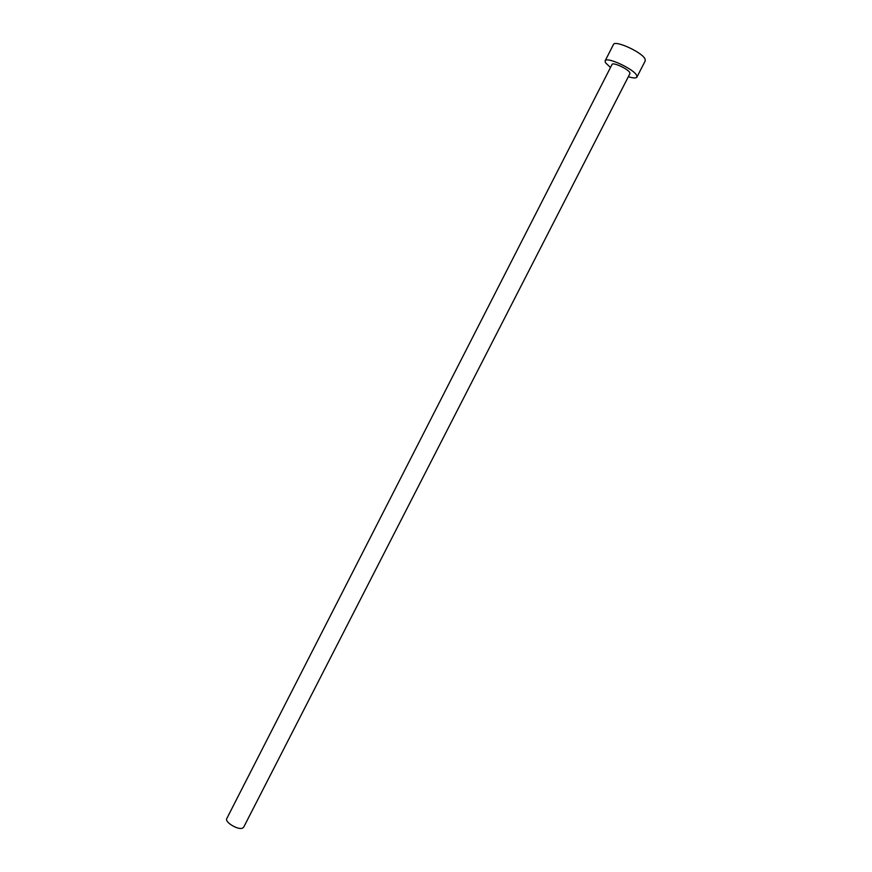 <?xml version="1.0" encoding="UTF-8"?>
<svg xmlns="http://www.w3.org/2000/svg" width="872" height="872" viewBox="0 0 872 872"><rect width="100%" height="100%" fill="white"/><g stroke="black" fill="none" stroke-linecap="round" stroke-linejoin="round"><path stroke-width="1.31" d="M242.569 828.117C238.078 830.318 224.42 822.034 226.775 818.568L612.057 64.43C612.744 61.879 628.091 68.943 629.78 72.594L629.944 73.586L243.67 827.212L242.569 828.117M628.352 76.681C633.203 78.208 636.059 78.338 636.909 77.107L636.647 75.374C633.748 68.91 606.291 56.277 605.124 60.844L605.484 62.73L610.476 67.536M636.909 77.107L645.269 60.811L645.051 59.002C642.272 52.298 614.738 39.72 613.452 44.527L605.124 60.844"/></g></svg>

